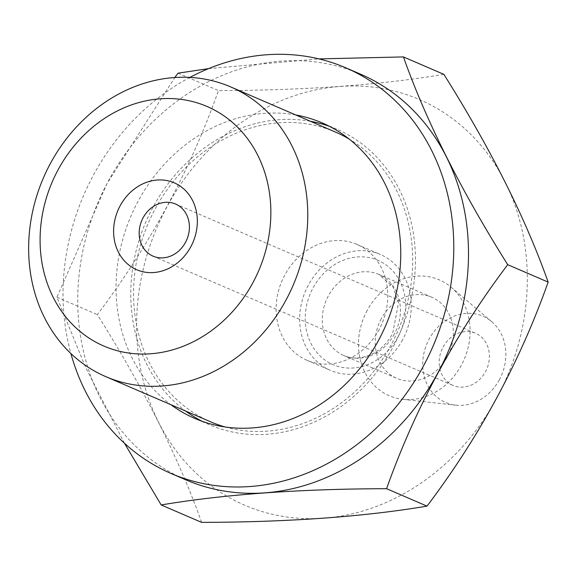 <?xml version="1.0" encoding="UTF-8"?>
<svg xmlns="http://www.w3.org/2000/svg" width="577" height="577" viewBox="0 0 577 577"><rect width="100%" height="100%" fill="white"/><g stroke="black" fill="none" stroke-linecap="round" stroke-linejoin="round"><path stroke-width="0.43" stroke-dasharray="2.88 2.16" d="M335.54 132.104A157.745 135.92 -66.7 0 0 151.672 215.805A157.745 135.92 -66.7 0 0 198.192 415.548A157.745 135.92 -66.7 0 0 210.692 421.845M379.039 329.676A63.102 54.368 113.3 0 1 306.964 360.272A63.102 54.368 113.3 0 1 284.836 274.962A63.102 54.368 113.3 0 1 356.911 244.374A63.102 54.368 113.3 0 1 379.039 329.676M225.138 426.98A157.745 135.92 -66.7 0 0 397.942 330.765A157.745 135.92 -66.7 0 0 349.193 139.079M367.188 310.448A63.102 54.368 -66.7 0 0 402.854 399.32A63.102 54.368 -66.7 0 0 461.384 365.162A63.102 54.368 -66.7 0 0 451.149 287.245A63.102 54.368 -66.7 0 0 367.188 310.448M499.372 379.731A47.011 40.505 113.3 0 1 455.765 405.184A47.011 40.505 113.3 0 1 429.194 338.973A47.011 40.505 113.3 0 1 491.748 321.685A47.011 40.505 113.3 0 1 499.372 379.731M381.318 318.655A44.169 38.06 -66.7 0 0 396.81 378.368A44.169 38.06 -66.7 0 0 447.254 356.961A44.169 38.06 -66.7 0 0 431.769 297.242A44.169 38.06 -66.7 0 0 381.318 318.655M402.566 339.817A63.102 54.368 113.3 0 1 330.498 370.405A63.102 54.368 113.3 0 1 308.37 285.103A63.102 54.368 113.3 0 1 380.438 254.515A63.102 54.368 113.3 0 1 402.566 339.817M443.093 347.044A28.396 24.465 113.3 0 1 475.52 333.275A28.396 24.465 113.3 0 1 485.481 371.66A28.396 24.465 113.3 0 1 453.046 385.429A28.396 24.465 113.3 0 1 443.093 347.044M201.618 522.38C178.935 458.326 144.171 389.071 97.333 314.609C149.782 245.146 190.158 170.475 218.459 90.596C305.673 90.38 380.806 84.963 443.872 74.346M340.358 86.435A220.847 190.287 113.3 0 1 436.832 108.317A220.847 190.287 113.3 0 1 505.2 182.188A220.847 190.287 113.3 0 1 496.783 398.072A220.847 190.287 113.3 0 1 323.517 518.211A220.847 190.287 113.3 0 1 227.042 496.321A220.847 190.287 113.3 0 1 158.675 422.458A220.847 190.287 113.3 0 1 167.092 206.566A220.847 190.287 113.3 0 1 340.358 86.435M208.629 68.613L318.958 58.904M124.459 443.244L85.612 367.455L56.907 297.191L106.969 183.652L174.817 77.52M360.51 74.159A220.847 190.287 -66.7 0 0 281.54 61.09A220.847 190.287 -66.7 0 0 108.274 181.221A220.847 190.287 -66.7 0 0 99.85 397.113A220.847 190.287 -66.7 0 0 168.217 470.976A220.847 190.287 -66.7 0 0 185.722 479.79M202.195 421.325A160.904 138.639 -66.7 0 0 209.444 424.744A160.904 138.639 -66.7 0 0 393.218 346.734A160.904 138.639 -66.7 0 0 336.788 129.205A160.904 138.639 -66.7 0 0 329.33 126.284M310.455 121.293A160.904 138.639 -66.7 0 0 153.013 207.215A160.904 138.639 -66.7 0 0 185.599 411.033M295.749 114.96A160.904 138.639 -66.7 0 0 138.307 200.875A160.904 138.639 -66.7 0 0 170.893 404.693M189.891 77.412A220.847 190.287 -66.7 0 0 93.568 174.889A220.847 190.287 -66.7 0 0 70.906 353.542M178.026 73.178L218.459 90.596M56.907 297.191L97.34 314.616M394.315 334.148A44.169 38.06 113.3 0 1 343.87 355.562A44.169 38.06 113.3 0 1 328.378 295.842A44.169 38.06 113.3 0 1 378.829 274.428A44.169 38.06 113.3 0 1 394.315 334.148M397.856 337.083A56.791 48.93 113.3 0 1 328.493 362.349A56.791 48.93 113.3 0 1 313.08 287.836A56.791 48.93 113.3 0 1 382.443 262.571A56.791 48.93 113.3 0 1 397.856 337.083M455.765 405.184L402.854 399.32M431.769 297.242L378.829 274.428L393.002 286.863L398.563 302.788L392.634 333.614C387.023 343.517 379.796 350.506 370.953 354.574L362.241 357.401C355.519 358.591 349.395 357.978 343.87 355.562L396.81 378.368M306.964 360.272L330.498 370.405M491.748 321.685L451.149 287.245M356.911 244.374L380.438 254.515M336.788 129.205L322.081 122.872M209.444 424.744L194.737 418.404M175.531 204.006L475.52 333.275M153.056 256.159L453.046 385.429"/><path stroke-width="0.87" d="M349.193 139.079A157.745 135.92 -66.7 0 0 348.039 138.401A157.745 135.92 -66.7 0 0 335.54 132.104L230.634 86.896A157.745 135.92 -66.7 0 0 46.759 170.597A157.745 135.92 -66.7 0 0 93.279 370.34A157.745 135.92 -66.7 0 0 105.779 376.637A157.745 135.92 -66.7 0 0 289.654 292.943A157.745 135.92 -66.7 0 0 243.133 93.193A157.745 135.92 -66.7 0 0 230.634 86.896M105.779 376.637L210.692 421.845A157.745 135.92 -66.7 0 0 225.138 426.98M190.799 246.797A47.321 40.779 -66.7 0 0 177.954 184.712A47.321 40.779 -66.7 0 0 120.146 205.765A47.321 40.779 -66.7 0 0 132.991 267.851A47.321 40.779 -66.7 0 0 190.799 246.797M93.524 340.856A130.431 112.378 -66.7 0 0 252.827 282.831A130.431 112.378 -66.7 0 0 217.421 111.707A130.431 112.378 -66.7 0 0 58.118 169.732A130.431 112.378 -66.7 0 0 93.524 340.856M174.817 77.52L178.026 73.178L208.629 68.613M318.958 58.904L403.431 56.921C426.122 120.968 460.886 190.222 507.717 264.684L548.15 282.103C519.848 361.981 479.473 436.652 427.023 506.123C363.964 516.74 288.825 522.156 201.618 522.373L161.185 504.954L124.459 443.244M70.906 353.542A220.847 190.287 -66.7 0 0 171.016 473.457L185.722 479.79A220.847 190.287 -66.7 0 0 264.692 492.859A220.847 190.287 -66.7 0 0 437.957 372.728A220.847 190.287 -66.7 0 0 446.382 156.843A220.847 190.287 -66.7 0 0 378.014 82.973A220.847 190.287 -66.7 0 0 360.51 74.159L345.803 67.819A220.847 190.287 -66.7 0 0 189.891 77.412M443.864 74.339C490.702 148.801 525.467 218.056 548.15 282.11M507.717 264.677C455.267 334.148 414.892 408.826 386.59 488.697C299.384 488.914 224.244 494.33 161.185 504.954M329.33 126.284A160.904 138.639 -66.7 0 0 310.455 121.293M170.893 404.693A160.904 138.639 -66.7 0 0 194.737 418.404A160.904 138.639 -66.7 0 0 378.512 340.401A160.904 138.639 -66.7 0 0 322.081 122.872A160.904 138.639 -66.7 0 0 295.749 114.96M171.016 473.457A220.847 190.287 -66.7 0 0 423.251 366.388A220.847 190.287 -66.7 0 0 345.803 67.819M185.599 411.033A160.904 138.639 -66.7 0 0 202.195 421.325M386.59 488.697L427.023 506.123M403.431 56.921L443.864 74.346M143.103 217.774A28.396 24.465 113.3 0 1 175.531 204.006A28.396 24.465 113.3 0 1 185.491 242.39A28.396 24.465 113.3 0 1 153.056 256.159A28.396 24.465 113.3 0 1 143.103 217.774"/></g></svg>
